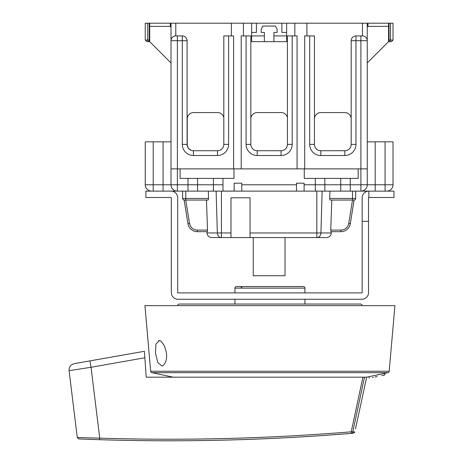 <?xml version="1.0" encoding="UTF-8"?>
<svg xmlns="http://www.w3.org/2000/svg" width="464" height="464" viewBox="0 0 464 464"><rect width="100%" height="100%" fill="white"/><g stroke="black" fill="none" stroke-linecap="round" stroke-linejoin="round"><path stroke-width="0.7" d="M286.624 35.919L273.905 35.919M264.364 35.919L251.639 35.919M286.624 32.422L281.857 32.422L281.857 23.2L286.624 23.2L286.624 41.65L273.905 41.65L273.905 32.422L277.083 32.422L277.083 29.244L275.494 26.065L262.775 26.065L261.186 29.244L261.186 32.422L264.364 32.422L264.364 41.65L251.639 41.65L251.639 23.2L256.412 23.2L256.412 32.422L251.639 32.422M253.234 275.732L253.234 237.568L285.035 237.568L285.035 275.732L253.234 275.732M206.961 231.675L197.374 231.675L206.961 231.675M197.374 230.086A7.952 7.952 0 0 1 189.521 223.399L185.762 200.036L184.15 200.036L187.949 223.648L184.185 200.036A1.589 1.589 0 0 1 182.596 198.447L182.596 191.133L182.596 198.447A1.589 1.589 0 0 0 184.185 200.036L206.463 200.036L207.524 230.086L197.374 230.086L197.374 231.675A9.541 9.541 0 0 1 187.949 223.648A9.541 9.541 0 0 0 197.374 231.675M207.373 231.675L207.524 230.086M354.113 200.036L354.084 200.036A1.589 1.589 0 0 0 355.673 198.447L329.695 198.447L330.101 200.036L354.084 200.036A1.589 1.589 0 0 0 355.673 198.447L355.673 191.133L355.673 198.447A1.589 1.589 0 0 1 354.084 200.036L350.32 223.648L354.113 200.036M330.896 231.675L340.895 231.675A9.541 9.541 0 0 0 350.32 223.648L348.748 223.399A7.952 7.952 0 0 1 340.895 230.086L330.745 230.086L330.896 231.675M208.307 191.133L208.574 198.447L185.78 198.447L185.78 200.036L208.168 200.036L208.574 198.476M208.168 200.036L206.463 200.036M330.745 230.086L331.806 200.036L330.101 200.036M331.806 200.036L352.489 200.036L348.748 223.399M230.968 232.963L206.985 232.963C207.344 235.77 208.933 237.307 211.752 237.568L230.968 237.568L230.968 197.809L250.05 197.809L250.05 237.568L326.517 237.568C329.336 237.307 330.925 235.77 331.284 232.963L320.926 232.963A4.773 3.973 90 0 1 316.953 237.568M253.234 237.568L221.316 237.568A4.773 3.973 90 0 1 217.343 232.963L216.125 191.133M288.219 237.568L285.035 237.568M304.117 191.133L296.484 191.133L296.484 183.181L304.117 183.181L304.117 191.133L368.845 191.133L360.893 191.133L368.845 191.133L368.845 197.49A0.319 0.319 0 0 0 368.526 197.809L368.526 221.345L362.164 221.345L362.164 197.809A6.682 6.682 0 0 1 368.845 191.133L393.971 191.133L393.971 197.49L368.845 197.49M234.146 191.058L234.146 183.181L241.785 183.181L241.785 191.133L222.975 191.058L222.975 178.408L180.102 178.408L180.102 168.867M316.842 191.133L316.842 237.568L307.301 237.568M329.695 198.447L329.962 191.133M197.542 191.133L197.542 184.771L177.376 184.771L177.376 191.133A6.363 6.363 0 0 1 171.013 184.771L163.067 184.771L163.067 191.133L234.146 191.133M171.013 168.867L233.578 168.867L233.578 35.919L223.81 35.919L223.81 144.379A6.363 6.363 0 0 1 217.454 150.736L193.436 150.736A6.363 6.363 0 0 1 187.079 144.379L187.079 40.693A4.773 4.773 0 0 0 182.306 35.919L175.786 35.919L175.786 23.2L171.013 23.2L171.013 184.771A6.363 6.363 0 0 0 177.376 191.133L168.629 191.133M241.785 191.133L296.484 191.133M223.81 117.52A6.363 6.363 0 0 0 217.61 112.572L193.598 112.572A6.363 6.363 0 0 0 187.236 118.935L187.236 144.379A6.363 6.363 0 0 0 193.598 150.736M287.425 117.52A6.363 6.363 0 0 0 281.219 112.572L257.207 112.572A6.363 6.363 0 0 0 250.844 118.935M246.077 35.919L246.077 144.379L250.844 144.379A6.363 6.363 0 0 0 257.207 150.736A6.363 6.363 0 0 1 250.844 144.379L250.844 35.919L241.21 35.919L241.21 168.867L233.989 168.867L233.989 178.408L222.975 178.408M175.786 23.2L231.35 23.2L231.35 35.919M351.19 118.935A6.363 6.363 0 0 0 344.833 112.572L320.815 112.572A6.363 6.363 0 0 0 314.459 118.935M306.919 35.919L306.919 23.2L362.483 23.2L362.483 35.919L355.963 35.919A4.773 4.773 0 0 0 351.19 40.693L351.19 144.379A6.363 6.363 0 0 1 344.833 150.736L320.815 150.736A6.363 6.363 0 0 1 314.459 144.379L314.459 35.919L304.691 35.919L304.691 168.867L367.25 168.867L367.25 184.771A6.363 6.363 0 0 1 360.893 191.133L360.893 184.771L350.268 184.771L350.268 178.408L304.28 178.408L304.28 168.867L241.21 168.867M350.268 191.133L350.268 184.771L340.727 184.771L340.727 191.133M324.835 191.133L324.835 184.771L315.294 184.771L315.294 191.133M304.117 184.771L315.294 184.771L315.294 178.408M340.727 178.408L340.727 184.771L324.835 184.771L324.835 178.408M222.975 184.771L213.434 184.771L213.434 191.133M197.542 178.408L197.542 184.771L213.434 184.771L213.434 178.408M187.995 178.408L187.995 191.133M171.013 141.833L145.255 141.833L145.255 184.771A6.363 6.363 0 0 0 151.612 191.133M385.062 141.833L385.062 184.771L393.014 184.771A6.363 6.363 0 0 1 386.651 191.133A6.363 6.363 0 0 0 393.014 184.771A6.363 6.363 0 0 1 386.651 191.133A6.363 6.363 0 0 0 393.014 184.771L393.014 141.833L367.25 141.833M358.167 168.867L358.167 178.408L350.268 178.408M309.685 35.919L309.685 144.379A11.13 11.13 0 0 0 320.815 155.51L344.833 155.51A11.13 11.13 0 0 0 355.963 144.379L355.963 40.693L367.25 40.693L367.25 23.2L362.483 23.2M362.483 35.919A4.773 4.773 0 0 1 367.25 40.693L367.25 168.867M304.28 168.867L304.691 168.867M233.578 168.867L233.989 168.867M367.25 62.959L388.565 41.65L391.436 41.65L393.025 40.055L390.543 40.055A1.589 1.496 90 0 1 389.047 41.65L389.047 40.055L388.565 40.055M149.704 40.055L149.222 40.055L149.222 41.65A1.589 1.496 -90 0 1 147.726 40.055L145.244 40.055L146.833 41.65L149.704 41.65L149.704 26.378L170.294 26.378L170.294 23.2L149.704 23.2L149.704 26.378M393.025 40.055L393.025 23.2L367.975 23.2L367.975 26.378L367.25 26.233M171.013 26.233L170.294 26.378L171.013 26.906M171.013 23.2L170.294 23.2M145.244 40.055L145.244 23.2L149.704 23.2M367.975 23.2L367.25 23.2M388.565 41.65L388.565 23.2M171.013 62.959L149.704 41.65M286.624 41.65L251.639 41.65M286.624 23.2L306.919 23.2M294.831 23.2L294.831 35.919M243.438 35.919L243.438 23.2L251.639 23.2M231.35 23.2L243.438 23.2M281.062 150.736L257.207 150.736L257.207 155.51L281.062 155.51L281.062 150.736A6.363 6.363 0 0 0 287.425 144.379L287.425 35.919L297.059 35.919L297.059 168.867M171.013 40.693A4.773 4.773 0 0 1 175.786 35.919A4.773 4.773 0 0 0 171.013 40.693L177.376 40.693L177.376 35.919M256.412 23.2L281.857 23.2M368.526 221.345L368.526 292.587A6.682 6.682 0 0 1 361.845 299.268L178.014 299.268A6.682 6.682 0 0 1 171.332 292.587L171.332 197.809A0.319 0.319 0 0 0 171.013 197.49L145.887 197.49L145.887 191.133L171.013 191.133A6.682 6.682 0 0 1 177.695 197.809L177.695 292.587A0.319 0.319 0 0 0 178.014 292.906L361.845 292.906A0.319 0.319 0 0 0 362.164 292.587L362.164 221.345M389.18 371.246L150.678 371.246L144.936 305.631L394.922 305.631L389.18 371.246A1.589 1.589 0 0 1 387.927 372.667L384.552 373.381L384.882 374.941L382.22 375.469M150.678 371.246A1.589 1.589 0 0 0 151.931 372.667L387.927 372.667M234.946 288.138L304.918 288.138A1.589 1.589 0 0 0 303.323 286.549L236.536 286.549A1.589 1.589 0 0 0 234.946 288.138L234.946 292.906M234.946 299.268L234.946 304.042M304.918 288.138L304.918 292.906M304.918 299.268L304.918 304.042M177.695 305.631A1.589 1.589 0 0 1 179.284 304.042L360.574 304.042A1.589 1.589 0 0 1 362.164 305.631M99.69 439.698C183.698 442.32 267.589 440.214 351.358 433.382L353.324 433.219L351.358 433.382L351.231 431.822C267.519 438.648 183.692 440.754 99.743 438.138L99.69 439.698L78.799 438.944L77.285 437.546L69.078 370.69L91.043 367.268L144.849 357.779L146.206 377.191L366.635 377.191L384.552 373.381M173.223 377.191L151.931 372.667M379.007 374.506L376.762 374.976M372.43 377.545L373.404 377.371M376.524 376.652L377.093 376.53C387.144 374.465 387.144 374.465 377.093 376.53M377.099 376.571L377.099 376.571C383.125 375.312 383.125 375.312 377.099 376.571C383.125 375.312 383.125 375.312 377.099 376.571M375.022 377.017L376.896 376.611M159.303 340.617L159.303 340.617C159.993 341.429 159.297 338.639 163.833 344.92C167.011 351.828 167.469 357.808 165.207 362.86L163.415 365.417L162.035 366.061L157.801 362.506L155.44 352.93L155.939 344.039L159.303 340.617L158.444 340.75M88.618 439.321L99.377 439.686C173.142 442.001 246.842 440.672 320.473 435.69L326.505 435.273A2226.359 2226.359 0 0 0 351.358 433.382L326.505 435.273A2226.359 2226.359 0 0 0 351.358 433.382A1.589 1.549 -94.7 0 0 352.744 432.129L364.501 377.191M354.74 432.059L354.403 432.668M87.162 439.269L85.811 439.217M81.995 439.072L80.521 439.014M77.285 437.546L99.743 438.138L91.043 367.268L89.935 360.893L74.286 363.654L144.397 351.289L89.935 360.893M353.324 433.219L354.763 431.961L351.231 431.822L362.912 377.191M366.635 377.191L355.511 428.893M320.473 435.69L322.289 435.568M322.457 435.557L323.959 435.452M324.423 435.423L326.389 435.284M144.849 357.779L144.397 351.289M69.078 370.684C68.956 366.966 70.696 364.623 74.286 363.654M189.521 223.399L187.949 223.648M340.895 230.086L340.895 231.675A9.541 9.541 0 0 0 350.32 223.648M185.78 191.133L185.78 198.447L182.596 198.447M352.489 200.036L352.489 191.133M221.427 191.133L221.427 237.568M322.144 191.133L320.926 232.963L250.05 232.963M296.484 184.771L241.785 184.771M163.067 141.833L163.067 184.771L153.207 184.771L153.207 191.133M153.207 141.833L153.207 184.771L145.255 184.771M182.306 35.919L182.306 40.693L177.376 40.693L177.376 184.771L171.013 184.771M375.202 141.833L375.202 184.771L385.062 184.771L385.062 191.133M360.893 191.133A6.363 6.363 0 0 0 367.25 184.771L375.202 184.771L375.202 191.133M367.25 184.771L360.893 184.771L360.893 35.919M149.222 23.2L149.222 40.055L147.726 40.055L147.726 23.2M390.543 23.2L390.543 40.055L389.047 40.055L389.047 23.2M367.25 26.906L367.975 26.378L388.565 26.378M281.062 155.51A11.13 11.13 0 0 0 292.192 144.379L287.425 144.379M246.077 144.379A11.13 11.13 0 0 0 257.207 155.51M292.192 144.379L292.192 35.919M187.079 144.379L182.306 144.379L182.306 40.693L187.079 40.693M182.306 144.379A11.13 11.13 0 0 0 193.436 155.51L193.436 150.736M193.436 155.51L217.454 155.51L217.454 150.736M217.454 155.51A11.13 11.13 0 0 0 228.584 144.379L223.81 144.379M228.584 144.379L228.584 35.919M355.963 35.919L355.963 40.693L351.19 40.693M309.685 144.379L314.459 144.379M320.815 155.51L320.815 150.736M344.833 155.51L344.833 150.736M355.963 144.379L351.19 144.379M206.985 232.963L206.938 231.675M331.284 232.963L331.331 231.675M368.996 376.687L369.327 378.247M381.773 375.596L384.882 374.941M242.225 287.999L240.642 286.549"/></g></svg>
